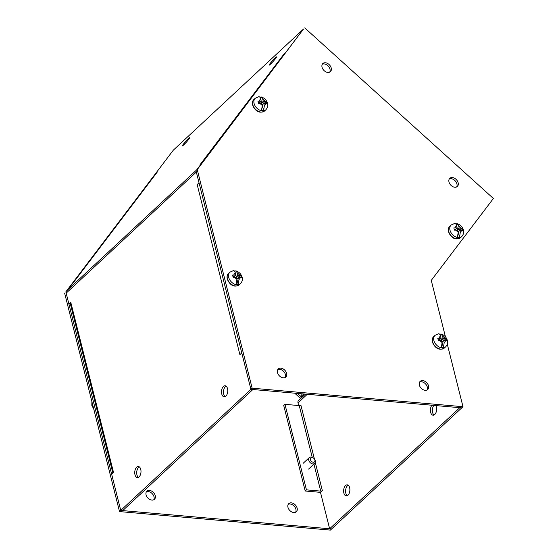 <?xml version="1.0" encoding="UTF-8"?>
<svg xmlns="http://www.w3.org/2000/svg" width="558" height="558" viewBox="0 0 558 558"><rect width="100%" height="100%" fill="white"/><g stroke="black" fill="none" stroke-linecap="round" stroke-linejoin="round"><path stroke-width="0.84" d="M433.88 405.408A5.552 3.104 -85 0 0 432.603 412.508A5.552 3.104 -85 0 0 434.047 414.985M435.882 405.582A5.552 3.104 95 0 1 436.412 406.97A5.552 3.104 95 0 1 435.993 412.578A5.552 3.104 95 0 1 433.043 415.187A5.552 3.104 95 0 1 430.643 412.334A5.552 3.104 95 0 1 431.913 405.234M348.199 485.223A5.552 3.104 -85 0 0 345.834 493.237A5.552 3.104 -85 0 0 347.278 495.713M349.643 487.699A5.552 3.104 95 0 1 349.217 493.307A5.552 3.104 95 0 1 346.267 495.916A5.552 3.104 95 0 1 343.868 493.063A5.552 3.104 95 0 1 344.286 487.455A5.552 3.104 95 0 1 347.243 484.846A5.552 3.104 95 0 1 349.643 487.699M113.379 472.347A3.592 1.569 -14.1 0 1 113.469 472.263L111.6 474.007L120.751 510.43L250.912 389.338L461.759 407.856L331.605 528.949L329.639 528.775L459.792 407.682L461.759 407.856L462.994 406.705L447.3 344.223M297.491 393.432L300.609 396.243A1.214 0.851 37.2 0 0 302.129 396.466L298.328 400.756A3.592 2.532 47.1 0 0 298.014 402.897L298.683 405.54M300.818 405.143L300.874 405.094A1.214 0.53 -14.1 0 1 299.241 405.589L284.964 404.334L283.729 405.485L305.205 491.005L306.447 489.854L320.724 491.11A1.214 0.53 165.9 0 0 322.35 490.615L320.487 492.351L329.639 528.775M320.599 492.247A3.592 1.569 -14.1 0 1 319.483 492.261L305.205 491.005M322.35 490.615L315.277 462.456M300.371 398.105A3.592 2.532 37.2 0 1 299.367 397.394L294.715 393.188M306.447 489.854L284.964 404.334M270.463 64.177A5.552 0.481 132.1 0 1 269.123 65.153A5.552 0.481 132.1 0 1 271.09 62.315A5.552 0.481 132.1 0 1 275.233 57.892A5.552 0.481 132.1 0 1 276.573 56.916A5.552 0.481 132.1 0 1 274.599 59.755A5.552 0.481 132.1 0 1 270.463 64.177M183.694 144.906A5.552 0.481 132.1 0 1 182.354 145.882A5.552 0.481 132.1 0 1 184.321 143.043A5.552 0.481 132.1 0 1 188.458 138.621A5.552 0.481 132.1 0 1 189.804 137.645A5.552 0.481 132.1 0 1 187.83 140.483A5.552 0.481 132.1 0 1 183.694 144.906M225.167 396.64A5.552 3.104 95 0 1 223.723 394.164A5.552 3.104 95 0 1 226.088 386.143M227.524 388.619A5.552 3.104 95 0 1 227.106 394.234A5.552 3.104 95 0 1 224.156 396.836A5.552 3.104 95 0 1 221.756 393.99A5.552 3.104 95 0 1 222.175 388.375A5.552 3.104 95 0 1 225.125 385.773A5.552 3.104 95 0 1 227.524 388.619M138.391 477.369A5.552 3.104 95 0 1 136.947 474.893A5.552 3.104 95 0 1 139.312 466.872M140.756 469.348A5.552 3.104 95 0 1 140.337 474.963A5.552 3.104 95 0 1 137.387 477.564A5.552 3.104 95 0 1 134.987 474.719A5.552 3.104 95 0 1 135.406 469.104A5.552 3.104 95 0 1 138.356 466.502A5.552 3.104 95 0 1 140.756 469.348M284.636 53.917A3.592 2.532 -142.8 0 0 283.715 54.398L285.584 52.661L303.496 29.044L173.343 150.137L155.424 173.754L157.293 172.017A3.592 2.532 -142.8 0 0 157.084 172.248L73.53 282.397M73.621 282.32A3.592 2.532 37.2 0 1 73.649 282.292L66.486 291.004A3.592 2.532 47.1 0 0 66.172 293.145L68.878 303.908L70.74 302.178A3.592 1.569 165.9 0 0 70.224 303.308L112.821 472.87M196.583 170.002A3.592 2.532 -132.9 0 1 196.646 169.911L201.933 162.936L200.071 164.673A3.592 2.532 37.2 0 1 200.099 164.645M155.731 174.026L155.424 173.754L71.794 284.015M303.503 29.044L197.246 169.611L252.146 388.187L462.994 406.705M199.192 183.456A3.592 1.569 165.9 0 0 197.169 184.552L199.032 182.815L196.332 172.052L66.172 293.145M70.413 304.04L68.878 303.908M200.071 164.673L283.715 54.398M66.423 291.095L65.851 291.855L120.751 510.43L122.718 510.605L252.879 389.512L250.912 389.338L241.76 352.914L239.891 354.644A3.592 1.569 -14.1 0 1 239.989 354.56M239.898 354.644L197.169 184.552M286.645 373.407A5.552 3.913 -132.9 0 1 285.842 377.069A5.552 3.913 -132.9 0 1 281.141 377.18A5.552 3.913 -132.9 0 1 277.472 372.598A5.552 3.913 -132.9 0 1 278.275 368.936A5.552 3.913 -132.9 0 1 282.976 368.824A5.552 3.913 -132.9 0 1 286.645 373.407M285.131 377.55A5.552 3.913 47.1 0 0 285.41 374.558A5.552 3.913 47.1 0 0 277.745 369.605M428.523 385.864A5.552 3.913 -132.9 0 1 427.721 389.526A5.552 3.913 -132.9 0 1 423.02 389.644A5.552 3.913 -132.9 0 1 419.351 385.062A5.552 3.913 -132.9 0 1 420.153 381.4A5.552 3.913 -132.9 0 1 424.854 381.281A5.552 3.913 -132.9 0 1 428.523 385.864M427.01 390.007A5.552 3.913 47.1 0 0 427.282 387.015A5.552 3.913 47.1 0 0 419.623 382.07M331.222 68.013A5.552 3.913 -132.9 0 1 330.413 71.675A5.552 3.913 -132.9 0 1 325.719 71.787A5.552 3.913 -132.9 0 1 322.043 67.211A5.552 3.913 -132.9 0 1 322.852 63.542A5.552 3.913 -132.9 0 1 327.546 63.431A5.552 3.913 -132.9 0 1 331.222 68.013M329.708 72.156A5.552 3.913 47.1 0 0 329.98 69.164A5.552 3.913 47.1 0 0 322.322 64.219M458.16 182.801A5.552 3.913 -132.9 0 1 457.358 186.463A5.552 3.913 -132.9 0 1 452.657 186.574A5.552 3.913 -132.9 0 1 448.988 181.992A5.552 3.913 -132.9 0 1 449.79 178.33A5.552 3.913 -132.9 0 1 454.491 178.218A5.552 3.913 -132.9 0 1 458.16 182.801M456.646 186.944A5.552 3.913 47.1 0 0 456.925 183.952A5.552 3.913 47.1 0 0 449.26 178.999M445.444 336.823L431.264 280.388L493.391 198.488L304.731 27.9M197.246 169.611L303.496 29.051M196.004 170.762L250.912 389.338L252.146 388.187M155.25 495.65A5.552 3.913 -132.9 0 1 154.447 499.312A5.552 3.913 -132.9 0 1 149.746 499.424A5.552 3.913 -132.9 0 1 146.077 494.841A5.552 3.913 -132.9 0 1 146.88 491.18A5.552 3.913 -132.9 0 1 151.581 491.068A5.552 3.913 -132.9 0 1 155.25 495.65M153.736 499.794A5.552 3.913 47.1 0 0 154.015 496.801A5.552 3.913 47.1 0 0 146.349 491.849M297.128 508.108A5.552 3.913 -132.9 0 1 296.326 511.77A5.552 3.913 -132.9 0 1 291.625 511.881A5.552 3.913 -132.9 0 1 287.956 507.306A5.552 3.913 -132.9 0 1 288.758 503.637A5.552 3.913 -132.9 0 1 293.459 503.525A5.552 3.913 -132.9 0 1 297.128 508.108M295.614 512.251A5.552 3.913 47.1 0 0 295.893 509.259A5.552 3.913 47.1 0 0 288.228 504.313M120.751 510.43L331.605 528.949L330.364 530.1L119.517 511.581L120.751 510.43M65.851 291.855L173.329 150.158M119.517 511.581L64.609 292.999M237.903 275.254L236.278 276.768L234.841 271.035L235.839 270.867L237.296 272.834L237.903 275.254L240.875 275.471L241.488 277.675L238.454 277.438L238.998 279.593L238.203 284.427L236.829 278.951L238.454 277.438M238.203 284.427A7.777 5.482 47.1 0 1 236.132 284.245L236.927 279.412L236.404 277.34L233.16 277.305L232.546 275.101L235.86 275.157L235.232 272.653C234.723 270.937 233.9 270.337 232.77 270.853M234.841 271.035A7.777 5.482 47.1 0 0 234.227 270.909M233 276.615L234.227 276.67L235.86 275.157M239.494 277.486L239.326 276.908L236.278 276.768M240.875 275.471L239.326 276.908M263.292 101.326L261.667 102.839L260.223 97.106L261.228 96.939L262.685 98.912L263.292 101.326L266.264 101.542L266.877 103.746L263.843 103.516L264.38 105.671L263.585 110.498L262.211 105.03L263.843 103.516M263.585 110.498A7.777 5.482 47.1 0 1 261.521 110.317L262.316 105.49L261.793 103.418L258.549 103.376L257.935 101.172L261.242 101.228L260.614 98.724C260.105 97.015 259.289 96.408 258.159 96.925M260.223 97.106A7.777 5.482 47.1 0 0 259.616 96.98M258.382 102.686L259.616 102.742L261.242 101.228M264.883 103.558L264.715 102.979L261.667 102.839M266.264 101.542L264.715 102.979M459.199 228.062L457.574 229.575L456.137 223.842L457.135 223.674L458.592 225.641L459.199 228.062L462.17 228.278L462.784 230.482L459.75 230.245L460.294 232.4L459.499 237.234L458.125 231.758L459.75 230.245M459.499 237.234A7.777 5.482 47.1 0 1 457.427 237.052L458.223 232.219L457.706 230.147L454.456 230.112L453.842 227.908L457.155 227.964L456.528 225.46C456.019 223.744 455.195 223.144 454.066 223.66M456.137 223.842A7.777 5.482 47.1 0 0 455.53 223.716M454.296 229.422L455.53 229.477L457.155 227.964M460.789 230.294L460.622 229.715L457.574 229.575M462.17 228.278L460.622 229.715M443.101 338.385L441.469 339.899L440.032 334.165L441.036 333.998L442.494 335.972L443.101 338.385L446.065 338.601L446.686 340.805L443.645 340.575L444.189 342.731L443.394 347.557L442.02 342.089L443.645 340.575M443.394 347.557A7.777 5.482 47.1 0 1 441.329 347.376L442.117 342.549L441.601 340.478L438.358 340.436L437.744 338.232L441.05 338.288L440.422 335.783C439.913 334.075 439.097 333.468 437.96 333.984M440.032 334.165A7.777 5.482 47.1 0 0 439.425 334.04M438.19 339.745L439.425 339.801L441.05 338.288M444.691 340.617L444.524 340.038L441.469 339.899M446.065 338.601L444.524 340.038M314.266 458.815L314.356 458.934A3.969 2.797 -132.9 0 1 315.284 460.769A3.969 2.797 -132.9 0 1 314.712 463.384A3.969 2.797 -132.9 0 1 311.35 463.468A3.969 2.797 -132.9 0 1 308.734 460.197A3.969 2.797 -132.9 0 1 309.306 457.574A3.969 2.797 -132.9 0 1 313.722 458.251L313.833 458.348A2.713 1.911 -132.9 0 1 314.266 458.815A2.713 1.911 -132.9 0 1 314.9 460.071A2.713 1.911 -132.9 0 1 313.254 462.24A2.713 1.911 -132.9 0 1 310.415 459.68A2.713 1.911 -132.9 0 1 311.252 457.609A2.713 1.911 -132.9 0 1 313.833 458.348M298.014 402.897L307.27 394.29M314.412 459.004L300.874 405.094M302.129 396.466L303.998 394.004M305.449 394.129L298.328 400.756M320.724 491.11L313.938 464.103M312.229 457.295L299.241 405.589M300.609 396.243L302.415 393.864M157.293 172.017L73.649 282.292M66.486 291.004L196.646 169.911M70.74 302.178L113.469 472.263M227.392 278.582A7.826 5.517 -132.9 0 1 228.529 273.42C227.183 274.634 226.757 276.468 227.246 278.916C228.759 283.171 233.084 288.493 239.194 284.88A7.826 5.517 -132.9 0 1 232.567 285.04A7.826 5.517 -132.9 0 1 227.392 278.582M235.839 270.867C239.075 271.906 241.182 274.055 242.165 277.319C242.856 279.398 242.298 281.511 240.491 283.673A7.826 5.517 -132.9 0 1 233.865 283.834A7.826 5.517 -132.9 0 1 228.696 277.375A7.826 5.517 -132.9 0 1 229.826 272.206L233.356 270.651M233.635 275.052L235.232 272.653M237.296 272.834L240.059 275.352M240.582 277.535L238.998 279.593M236.927 279.412L234.374 277.249M252.781 104.66A7.826 5.517 -132.9 0 1 253.911 99.491C252.572 100.705 252.139 102.539 252.628 104.988C254.141 109.249 258.473 114.571 264.576 110.958A7.826 5.517 -132.9 0 1 257.949 111.119A7.826 5.517 -132.9 0 1 252.781 104.66M261.228 96.939C264.464 97.978 266.571 100.133 267.554 103.397C268.238 105.469 267.68 107.582 265.88 109.745A7.826 5.517 -132.9 0 1 259.254 109.905A7.826 5.517 -132.9 0 1 254.078 103.446A7.826 5.517 -132.9 0 1 255.215 98.285L258.745 96.722M259.024 101.124L260.614 98.724M262.685 98.912L265.448 101.423M265.971 103.614L264.38 105.671M262.316 105.49L259.756 103.321M448.688 231.389A7.826 5.517 -132.9 0 1 449.825 226.227C448.479 227.441 448.053 229.275 448.541 231.723C450.055 235.978 454.379 241.3 460.49 237.687A7.826 5.517 -132.9 0 1 453.863 237.847A7.826 5.517 -132.9 0 1 448.688 231.389M457.135 223.674C460.371 224.714 462.484 226.862 463.468 230.126C464.151 232.205 463.593 234.318 461.787 236.48A7.826 5.517 -132.9 0 1 455.168 236.641A7.826 5.517 -132.9 0 1 449.992 230.182A7.826 5.517 -132.9 0 1 451.122 225.014L454.651 223.458M454.93 227.859L456.528 225.46M458.592 225.641L461.354 228.159M461.878 230.342L460.294 232.4M458.223 232.219L455.67 230.056M432.59 341.719A7.826 5.517 -132.9 0 1 433.719 336.551C432.373 337.764 431.948 339.599 432.436 342.047C433.95 346.309 438.281 351.631 444.384 348.018A7.826 5.517 -132.9 0 1 437.758 348.178A7.826 5.517 -132.9 0 1 432.59 341.719M441.036 333.998C444.273 335.037 446.379 337.192 447.363 340.457C448.046 342.528 447.488 344.642 445.689 346.804A7.826 5.517 -132.9 0 1 439.062 346.964A7.826 5.517 -132.9 0 1 433.887 340.506A7.826 5.517 -132.9 0 1 435.024 335.344L438.546 333.782M438.832 338.183L440.422 335.783M442.494 335.972L445.249 338.483M445.779 340.673L444.189 342.731M442.117 342.549L439.565 340.38M92.154 402.653A7.826 5.517 47.1 0 0 92.377 404.194A7.826 5.517 47.1 0 0 92.935 405.771M240.491 283.673L239.194 284.88M229.826 272.206L228.529 273.42M265.88 109.745L264.576 110.958M255.215 98.285L253.911 99.491M461.787 236.48L460.49 237.687M451.122 225.014L449.825 226.227M445.689 346.804L444.384 348.018M435.024 335.344L433.719 336.551M91.896 401.62L91.833 405.387L93.751 409.014M303.175 463.28L309.306 457.574M308.581 469.09L314.712 463.384"/></g></svg>
